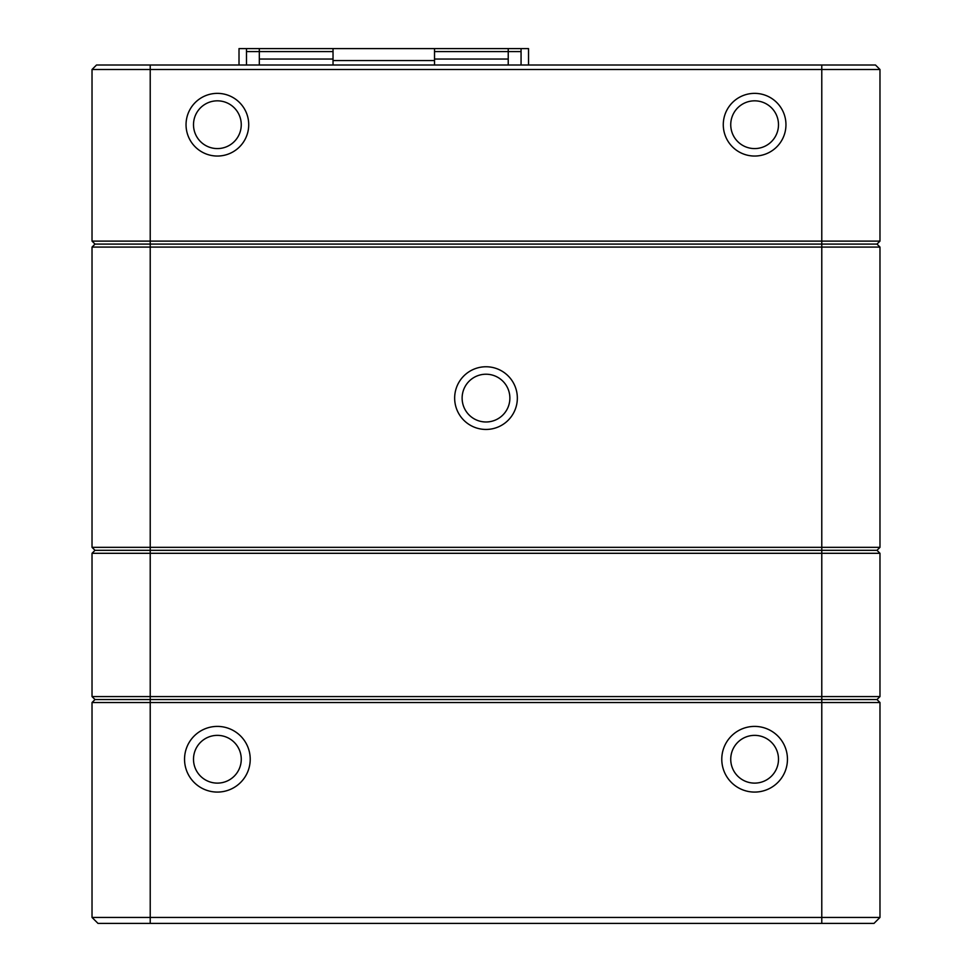 <?xml version="1.0" encoding="UTF-8"?>
<svg xmlns="http://www.w3.org/2000/svg" width="972" height="972" viewBox="0 0 972 972"><rect width="100%" height="100%" fill="white"/><g stroke="black" fill="none" stroke-linecap="round" stroke-linejoin="round"><path stroke-width="1.46" d="M96.507 65.015L92.024 69.498L96.507 65.015L875.493 65.015L879.976 69.498L879.976 241.105L821.777 241.105L821.777 69.498L92.024 69.498L92.024 241.105L821.777 241.105L821.777 244.094L95.013 244.094L876.987 244.094L821.777 244.094L821.777 247.082L92.024 247.082L92.024 547.333L879.976 547.333L879.976 247.082L879.976 547.333L876.987 550.322L821.777 550.322L876.987 550.322L879.976 553.299L879.976 696.572L879.976 553.299L92.024 553.299L92.024 696.572L879.976 696.572L876.987 699.548L879.976 702.537L879.976 917.434L879.976 702.537L92.024 702.537L95.013 699.548L876.987 699.548L879.976 702.537M217.388 156.042A31.335 31.335 0 0 1 190.245 109.034A31.335 31.335 0 0 1 244.519 109.034A31.335 31.335 0 0 1 217.388 156.042M754.612 156.042A31.335 31.335 0 0 1 727.481 109.034A31.335 31.335 0 0 1 781.755 109.034A31.335 31.335 0 0 1 754.612 156.042M875.493 65.015L879.976 69.498L821.777 69.498L821.777 65.015M754.612 148.582A23.875 23.875 0 0 0 775.292 112.764A23.875 23.875 0 0 0 733.945 112.764A23.875 23.875 0 0 0 754.612 148.582M217.388 148.582A23.875 23.875 0 0 0 238.055 112.764A23.875 23.875 0 0 0 196.709 112.764A23.875 23.875 0 0 0 217.388 148.582M879.976 247.082L876.987 244.094L879.976 241.105L876.987 244.094L879.976 247.082L821.777 247.082L821.777 550.322L150.223 550.322L821.777 550.322L821.777 699.548L95.013 699.548L92.024 696.572L95.013 699.548L92.024 702.537L92.024 917.434L879.976 917.434L873.998 923.4L98.002 923.4L92.024 917.434L98.002 923.4M92.024 241.105L95.013 244.094L92.024 247.082L95.013 244.094L92.024 241.105M521.065 65.015L521.065 48.6L528.537 48.6L528.537 65.015M246.487 65.015L246.487 48.6L246.487 65.015M259.317 65.015L259.317 51.589L246.487 51.589M521.065 51.589L508.235 51.589L508.235 48.6L508.235 51.589L434.52 51.589M508.235 65.015L508.235 51.589L508.235 65.015M434.52 65.015L434.52 48.6L333.032 48.6L333.032 51.589L259.317 51.589L259.317 48.6L239.015 48.6L239.015 65.015M521.065 48.6L434.52 48.6M333.032 51.589L333.032 65.015L333.032 48.6L259.317 48.6M434.52 60.543L333.032 60.543M333.032 59.049L259.317 59.049M508.235 59.049L434.52 59.049M337.515 48.6L430.037 48.6M486.741 48.6L512.11 48.6M255.442 48.6L280.811 48.6M184.546 759.241A32.829 32.829 0 0 1 233.802 730.81A32.829 32.829 0 0 1 233.802 787.672A32.829 32.829 0 0 1 184.546 759.241M721.783 759.241A32.829 32.829 0 0 1 771.039 730.81A32.829 32.829 0 0 1 771.039 787.672A32.829 32.829 0 0 1 721.783 759.241M754.612 783.116A23.875 23.875 0 0 0 778.499 759.241A23.875 23.875 0 0 0 754.612 735.367A23.875 23.875 0 0 0 730.737 759.241A23.875 23.875 0 0 0 754.612 783.116M217.388 783.116A23.875 23.875 0 0 0 241.263 759.241A23.875 23.875 0 0 0 217.388 735.367A23.875 23.875 0 0 0 193.501 759.241A23.875 23.875 0 0 0 217.388 783.116M873.998 923.4L879.976 917.434M95.013 550.322L150.223 550.322L95.013 550.322L92.024 553.299L95.013 550.322L92.024 547.333L95.013 550.322M879.976 696.572L876.987 699.548L821.777 699.548L821.777 923.4M879.976 553.299L876.987 550.322L879.976 547.333M486 366.76A31.335 31.335 0 0 1 513.143 413.768A31.335 31.335 0 0 1 458.857 413.768A31.335 31.335 0 0 1 486 366.76M509.875 398.107A23.875 23.875 0 0 0 486 374.22A23.875 23.875 0 0 0 462.125 398.107A23.875 23.875 0 0 0 486 421.982A23.875 23.875 0 0 0 509.875 398.107M150.223 65.015L150.223 923.4"/></g></svg>
